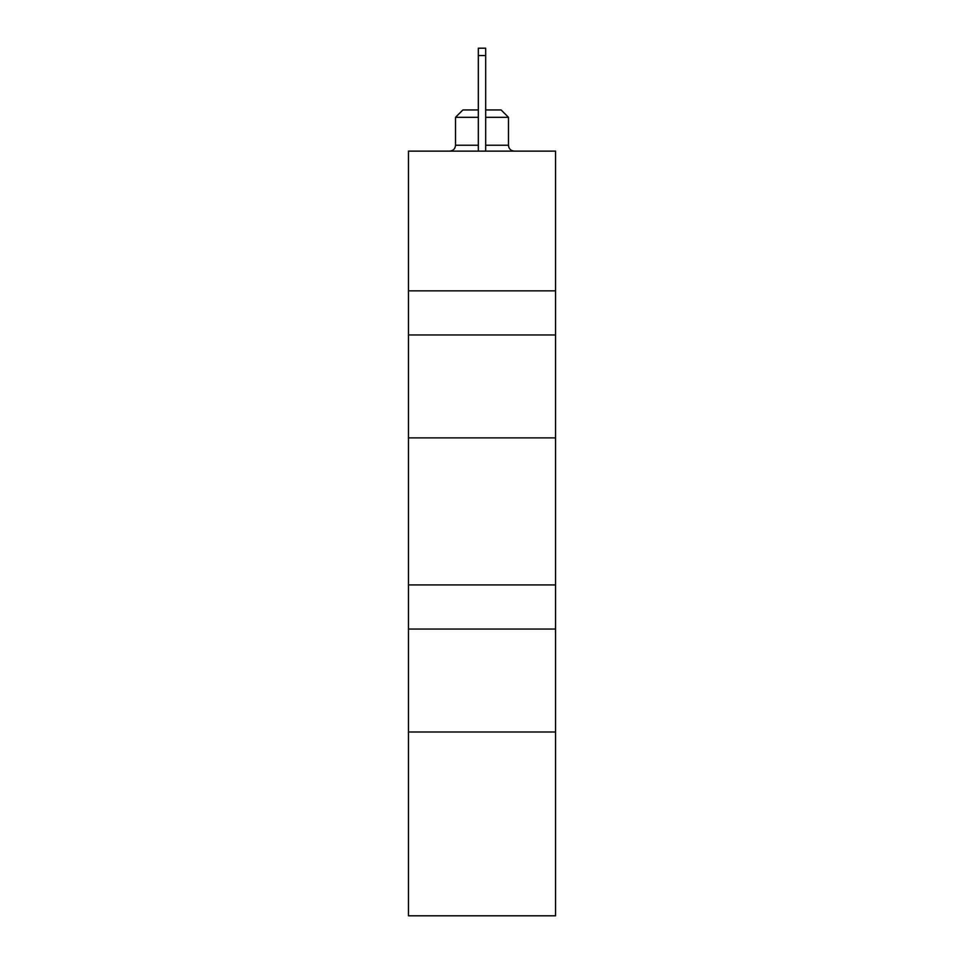 <?xml version="1.0" encoding="UTF-8"?>
<svg xmlns="http://www.w3.org/2000/svg" width="964" height="964" viewBox="0 0 964 964"><rect width="100%" height="100%" fill="white"/><g stroke="black" fill="none" stroke-linecap="round" stroke-linejoin="round"><path stroke-width="1.45" d="M408.471 629.046L408.471 151.131L555.529 151.131L555.529 915.8L408.471 915.8L408.471 629.046L555.529 629.046M408.471 584.931L555.529 584.931M408.471 731.989L555.529 731.989M408.471 290.839L555.529 290.839M408.471 334.954L555.529 334.954M408.471 437.885L555.529 437.885M485.675 117.319L508.474 117.319L501.111 109.956L485.675 109.956M478.325 109.956L462.889 109.956L455.526 117.319L455.526 145.251C455.213 148.793 453.249 150.758 449.646 151.131M478.325 117.319L455.526 117.319M478.325 55.551L485.675 55.551L485.675 48.2L478.325 48.2L478.325 151.131M485.675 55.551L485.675 151.131M508.474 117.319L508.474 145.251L485.675 145.251M478.325 145.251L455.526 145.251M508.474 145.251C508.787 148.793 510.751 150.758 514.354 151.131"/></g></svg>
